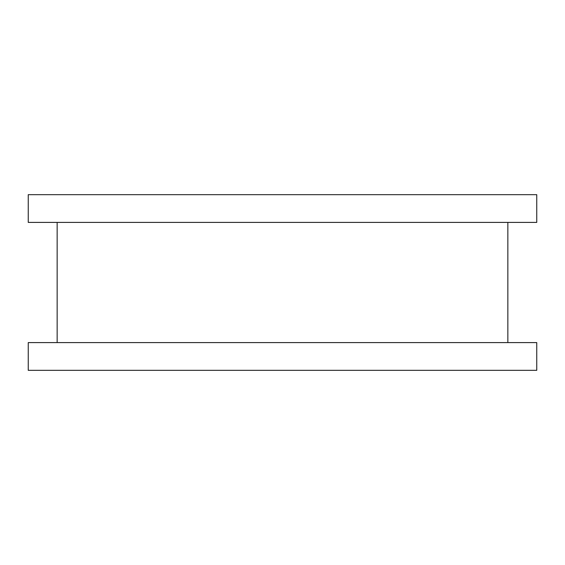 <?xml version="1.0" encoding="UTF-8"?>
<svg xmlns="http://www.w3.org/2000/svg" width="565" height="565" viewBox="0 0 565 565"><rect width="100%" height="100%" fill="white"/><g stroke="black" fill="none" stroke-linecap="round" stroke-linejoin="round"><path stroke-width="0.85" d="M507.857 222.405L507.857 342.595M536.75 222.405L28.25 222.405L28.25 194.671L536.75 194.671L536.75 222.405M536.75 370.329L28.25 370.329L28.25 342.595L536.75 342.595L536.75 370.329M57.143 222.405L57.143 342.595"/></g></svg>
